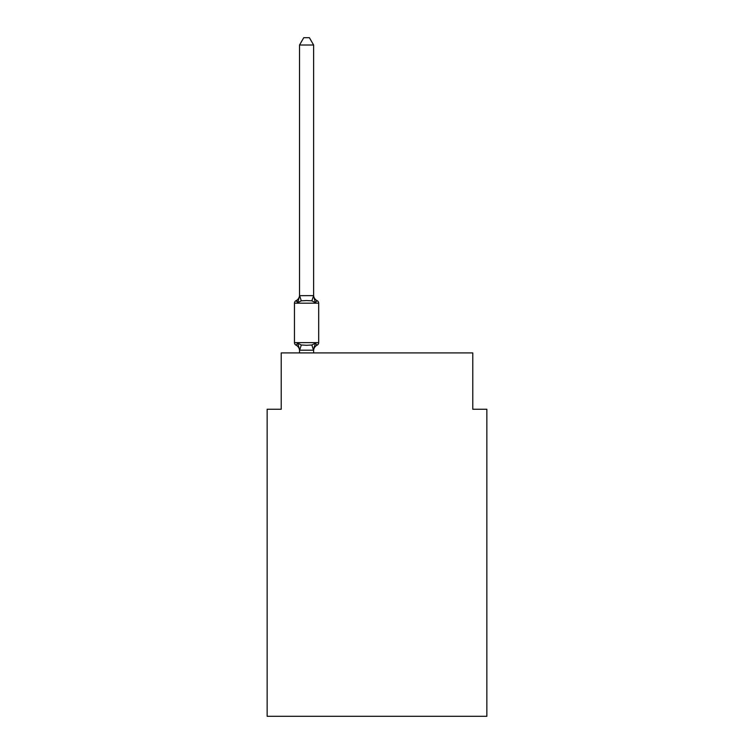 <?xml version="1.0" encoding="UTF-8"?>
<svg xmlns="http://www.w3.org/2000/svg" width="754" height="754" viewBox="0 0 754 754"><rect width="100%" height="100%" fill="white"/><g stroke="black" fill="none" stroke-linecap="round" stroke-linejoin="round"><path stroke-width="1.13" d="M486.858 716.3L486.858 409.252L472.777 409.252L472.777 352.919L281.223 352.919L281.223 409.252L267.142 409.252L267.142 716.3L486.858 716.3M313.617 350.742A6.202 6.202 0 0 1 317.104 345.162L315.379 343.183L317.104 345.162L315.379 343.183L317.104 345.162L315.379 343.183L317.104 345.162L315.379 343.183L317.104 345.162L315.379 343.183L317.104 345.162L315.379 343.183L317.104 345.162L315.379 343.183L317.104 345.162L315.379 343.183L317.104 345.162L315.379 343.183L317.104 345.162L315.379 343.183L313.504 350.195L299.649 350.195L297.773 343.183L296.049 345.162A2.818 2.818 0 0 1 294.465 342.636A2.818 2.818 0 0 0 296.049 345.162L297.773 343.183L296.049 345.162A2.818 2.818 0 0 1 294.465 342.636A2.818 2.818 0 0 0 296.049 345.162L297.773 343.183L296.049 345.162A2.818 2.818 0 0 1 294.465 342.636A2.818 2.818 0 0 0 296.049 345.162L297.773 343.183L296.049 345.162A2.818 2.818 0 0 1 294.465 342.636A2.818 2.818 0 0 0 296.049 345.162L297.773 343.183L296.049 345.162A2.818 2.818 0 0 1 294.465 342.636A2.818 2.818 0 0 0 296.049 345.162L297.773 343.183L296.049 345.162A2.818 2.818 0 0 1 294.465 342.636A2.818 2.818 0 0 0 296.049 345.162L297.773 343.183L296.049 345.162A2.818 2.818 0 0 1 294.465 342.636A2.818 2.818 0 0 0 296.049 345.162L297.773 343.183L296.049 345.162A2.818 2.818 0 0 1 294.465 342.636A2.818 2.818 0 0 0 296.049 345.162L297.773 343.183L296.049 345.162A2.818 2.818 0 0 1 294.465 342.636A2.818 2.818 0 0 0 296.049 345.162L297.773 343.183L296.049 345.162A2.818 2.818 0 0 1 294.465 342.636A2.818 2.818 0 0 0 296.049 345.162L297.773 343.183L296.049 345.162A2.818 2.818 0 0 1 294.465 342.636A2.818 2.818 0 0 0 296.049 345.162L297.773 343.183L296.049 345.162A2.818 2.818 0 0 1 294.465 342.636A2.818 2.818 0 0 0 296.049 345.162L297.773 343.183L296.049 345.162A2.818 2.818 0 0 1 294.465 342.636A2.818 2.818 0 0 0 296.049 345.162L297.773 343.183L296.049 345.162A2.818 2.818 0 0 1 294.465 342.636A2.818 2.818 0 0 0 296.049 345.162L297.773 343.183L296.049 345.162A2.818 2.818 0 0 1 294.465 342.636A2.818 2.818 0 0 0 296.049 345.162L297.773 343.183L296.049 345.162A2.818 2.818 0 0 1 294.465 342.636A2.818 2.818 0 0 0 296.049 345.162L297.773 343.183L296.049 345.162A2.818 2.818 0 0 1 294.465 342.636A2.818 2.818 0 0 0 296.049 345.162L297.773 343.183L296.049 345.162A2.818 2.818 0 0 1 294.465 342.636A2.818 2.818 0 0 0 296.049 345.162L297.773 343.183L296.049 345.162A2.818 2.818 0 0 1 294.465 342.636A2.818 2.818 0 0 0 296.049 345.162L297.773 343.183L301.289 344.993L306.576 345.275L311.864 344.993L315.379 343.183L317.104 345.162A2.818 2.818 0 0 0 318.688 342.636L318.688 303.193L318.688 342.636L318.688 303.193L318.688 342.636L318.688 303.193L318.688 342.636L318.688 303.193L318.688 342.636L318.688 303.193L318.688 342.636L318.688 303.193L318.688 342.636L318.688 303.193L318.688 342.636L318.688 303.193L318.688 342.636L318.688 303.193L318.688 342.636L318.688 303.193L318.688 342.636L318.688 303.193L318.688 342.636L318.688 303.193L318.688 342.636L294.465 342.636L294.465 303.193A2.818 2.818 0 0 1 296.049 300.667A2.818 2.818 0 0 0 294.465 303.193A2.818 2.818 0 0 1 296.049 300.667L296.85 301.053L296.049 300.667A2.818 2.818 0 0 0 294.465 303.193A2.818 2.818 0 0 1 296.049 300.667A2.818 2.818 0 0 0 294.465 303.193A2.818 2.818 0 0 1 296.049 300.667L296.85 301.053L296.049 300.667A2.818 2.818 0 0 0 294.465 303.193A2.818 2.818 0 0 1 296.049 300.667A2.818 2.818 0 0 0 294.465 303.193A2.818 2.818 0 0 1 296.049 300.667L296.85 301.053L296.049 300.667A2.818 2.818 0 0 0 294.465 303.193A2.818 2.818 0 0 1 296.049 300.667A2.818 2.818 0 0 0 294.465 303.193A2.818 2.818 0 0 1 296.049 300.667L296.85 301.053L296.049 300.667A2.818 2.818 0 0 0 294.465 303.193A2.818 2.818 0 0 1 296.049 300.667A2.818 2.818 0 0 0 294.465 303.193A2.818 2.818 0 0 1 296.049 300.667L296.85 301.053L296.049 300.667A2.818 2.818 0 0 0 294.465 303.193A2.818 2.818 0 0 1 296.049 300.667A2.818 2.818 0 0 0 294.465 303.193A2.818 2.818 0 0 1 296.049 300.667L296.85 301.053L296.049 300.667A2.818 2.818 0 0 0 294.465 303.193A2.818 2.818 0 0 1 296.049 300.667A2.818 2.818 0 0 0 294.465 303.193A2.818 2.818 0 0 1 296.049 300.667L296.85 301.053L296.049 300.667A2.818 2.818 0 0 0 294.465 303.193A2.818 2.818 0 0 1 296.049 300.667A2.818 2.818 0 0 0 294.465 303.193A2.818 2.818 0 0 1 296.049 300.667L296.85 301.053L296.049 300.667A2.818 2.818 0 0 0 294.465 303.193A2.818 2.818 0 0 1 296.049 300.667A2.818 2.818 0 0 0 294.465 303.193A2.818 2.818 0 0 1 296.049 300.667L296.85 301.053L296.049 300.667A2.818 2.818 0 0 0 294.465 303.193A2.818 2.818 0 0 1 296.049 300.667A2.818 2.818 0 0 0 294.465 303.193L318.688 303.193A2.818 2.818 0 0 0 317.104 300.667L315.379 302.646L317.104 300.667A6.202 6.202 0 0 1 313.617 295.087L313.617 295.926L313.617 295.087M313.617 45.023L299.536 45.023L303.758 37.7L309.394 37.7L313.617 45.023L313.617 295.926L315.379 302.646L311.864 300.837L306.576 300.554L301.289 300.837L297.773 302.646L296.049 300.667A6.202 6.202 0 0 0 299.536 295.087M313.617 349.903L314.277 346.595M313.617 295.672L311.864 300.837M299.536 350.742L299.536 349.903L299.536 350.742A6.202 6.202 0 0 0 296.049 345.162M299.536 45.023L299.536 295.926L297.773 302.646L296.049 300.667M299.536 295.672L313.504 295.634M313.617 352.919L313.617 350.158M299.536 352.919L299.536 350.158M301.289 344.993L299.649 350.195M311.864 344.993L313.504 350.195M299.649 295.634L301.289 300.837"/></g></svg>
